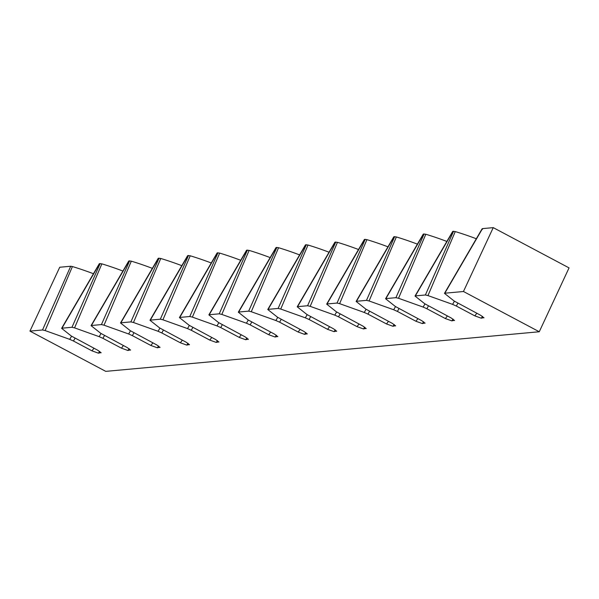 <?xml version="1.0" encoding="UTF-8"?>
<svg xmlns="http://www.w3.org/2000/svg" width="599" height="599" viewBox="0 0 599 599"><rect width="100%" height="100%" fill="white"/><g stroke="black" fill="none" stroke-linecap="round" stroke-linejoin="round"><path stroke-width="0.9" d="M70.697 266.248L59.735 267.244L29.95 331.112L42.522 329.967L70.697 266.248L72.412 266.555L45.127 330.566L69.724 339.356L71.566 336.204M99.576 264.369L99.629 263.605L101.867 263.859L74.576 327.87L99.179 336.668L101.021 333.508M99.629 263.605L61.959 328.192L71.977 327.271L100.145 263.553M129.025 261.681L129.077 260.909L131.316 261.171L104.024 325.182L128.628 333.972L130.47 330.82M129.077 260.909L91.407 325.497L101.426 324.583L129.601 260.864M158.48 258.993L158.525 258.221L160.764 258.476L133.472 322.494L158.076 331.284L159.918 328.125M158.525 258.221L120.856 322.809L130.874 321.895L159.049 258.169M187.929 256.297L187.974 255.526L190.212 255.788L162.928 319.799L187.524 328.596L189.366 325.437M187.974 255.526L150.304 320.121L160.322 319.2L188.498 255.481M217.377 253.609L217.422 252.838L219.668 253.1L192.376 317.111L216.98 325.901L218.822 322.749M217.422 252.838L179.76 317.425L189.778 316.512L217.946 252.793M246.825 250.914L246.878 250.15L249.117 250.404L221.825 314.423L246.429 323.213L248.271 320.053M246.878 250.15L209.208 314.737L219.227 313.824L247.394 250.097M276.281 248.226L276.326 247.454L278.565 247.716L251.273 311.727L275.877 320.525L277.719 317.365M276.326 247.454L238.657 312.042L248.675 311.128L276.85 247.409M305.73 245.538L305.775 244.766L308.013 245.028L280.729 309.039L305.325 317.829L307.167 314.677M305.775 244.766L268.105 309.354L278.123 308.44L306.299 244.721M335.178 242.842L335.223 242.078L337.462 242.333L310.177 306.344L334.781 315.141L336.623 311.982M335.223 242.078L297.561 306.666L307.579 305.745L335.747 242.026M364.626 240.154L364.679 239.383L366.917 239.645L339.626 303.656L364.229 312.453L366.071 309.294M364.679 239.383L327.009 303.97L337.027 303.057L365.195 239.338M394.082 237.466L394.127 236.695L396.366 236.949L369.074 300.968L393.678 309.758L395.52 306.598M394.127 236.695L356.457 301.282L366.476 300.369L394.651 236.65M423.53 234.771L423.575 234.007L425.814 234.261L398.53 298.272L423.126 307.07L424.968 303.91M423.575 234.007L385.906 298.594L395.924 297.673L424.099 233.954M452.979 232.083L453.024 231.311L455.262 231.573L427.978 295.584L452.582 304.374L454.416 301.222M453.024 231.311L415.362 295.899L425.38 294.985L453.548 231.266M482.427 229.387L482.48 228.623L493.239 227.635L463.454 291.503L539.265 331.756L105.761 371.365L29.95 331.112M493.239 227.635L569.05 267.888L539.265 331.756M482.48 228.623L444.81 293.211L463.454 291.503M122.892 271.033A89.446 15.529 -155 0 0 101.867 263.859M152.341 268.345A89.446 15.529 -155 0 0 131.316 261.171M181.789 265.656A89.446 15.529 -155 0 0 160.764 258.476M211.237 262.961A89.446 15.529 -155 0 0 190.212 255.788M240.686 260.273A89.446 15.529 -155 0 0 219.668 253.1M270.142 257.585A89.446 15.529 -155 0 0 249.117 250.404M299.59 254.889A89.446 15.529 -155 0 0 278.565 247.716M329.038 252.201A89.446 15.529 -155 0 0 308.013 245.028M358.487 249.506A89.446 15.529 -155 0 0 337.462 242.333M387.942 246.818A89.446 15.529 -155 0 0 366.917 239.645M417.391 244.13A89.446 15.529 -155 0 0 396.366 236.949M446.839 241.434A89.446 15.529 -155 0 0 425.814 234.261M476.287 238.746A89.446 15.529 -155 0 0 455.262 231.573M93.437 273.728A89.446 15.529 -155 0 0 72.412 266.555M101.081 352.833L97.974 350.363L71.333 336.032L61.615 328.334L99.284 263.747M99.748 351.411L98.408 353.163L101.081 352.586M98.408 353.163L91.976 350.849L93.976 348.244M75.047 338.195L73.467 341.018L91.976 350.849M73.467 341.018L69.724 339.356M45.127 330.566L42.522 329.967M483.932 317.859L480.825 315.388L454.192 301.05L444.473 293.36L482.135 228.773M482.607 316.429L481.259 318.181L483.932 317.612M481.259 318.181L474.827 315.868L476.826 313.262M457.898 303.214L456.318 306.044L474.827 315.868M456.318 306.044L452.582 304.374M427.978 295.584L425.38 294.985M454.484 320.547L451.369 318.076L424.736 303.745L415.017 296.048L452.687 231.461M453.151 319.125L451.811 320.877L454.484 320.3M451.811 320.877L445.379 318.563L447.378 315.958M428.45 305.909L426.862 308.732L445.379 318.563M426.862 308.732L423.126 307.07M398.53 298.272L395.924 297.673M425.035 323.235L421.921 320.764L395.288 306.433L385.569 298.736L423.231 234.149M423.703 321.813L422.362 323.565L425.035 322.988M422.362 323.565L415.931 321.251L417.93 318.646M398.994 308.597L397.414 311.42L415.931 321.251M397.414 311.42L393.678 309.758M369.074 300.968L366.476 300.369M395.587 325.931L392.472 323.46L365.839 309.121L356.12 301.432L393.783 236.845M394.254 324.508L392.907 326.253L395.58 325.684M392.907 326.253L386.482 323.939L388.481 321.341M369.546 311.285L367.966 314.116L386.482 323.939M367.966 314.116L364.229 312.453M339.626 303.656L337.027 303.057M366.131 328.619L363.024 326.148L336.391 311.817L326.672 304.12L364.334 239.533M364.806 327.196L363.458 328.948L366.131 328.372M363.458 328.948L357.026 326.635L359.026 324.029M340.097 313.981L338.517 316.804L357.026 326.635M338.517 316.804L334.781 315.141M310.177 306.344L307.579 305.745M336.683 331.307L333.576 328.836L306.935 314.505L297.216 306.808L334.886 242.221M335.35 329.884L334.01 331.636L336.683 331.06M334.01 331.636L327.578 329.323L329.577 326.717M310.649 316.669L309.069 319.492L327.578 329.323M309.069 319.492L305.325 317.829M280.729 309.039L278.123 308.44M307.235 334.002L304.12 331.532L277.487 317.2L267.768 309.503L305.43 244.916M305.902 332.58L304.562 334.332L307.235 333.755M304.562 334.332L298.13 332.018L300.129 329.413M281.193 319.357L279.613 322.187L298.13 332.018M279.613 322.187L275.877 320.525M251.273 311.727L248.675 311.128M277.786 336.69L274.671 334.22L248.038 319.888L238.32 312.191L275.982 247.604M276.453 335.268L275.106 337.02L277.786 336.443M275.106 337.02L268.681 334.706L270.681 332.101M251.745 322.052L250.165 324.875L268.681 334.706M250.165 324.875L246.429 323.213M221.825 314.423L219.227 313.824M248.33 339.378L245.223 336.915L218.59 322.576L208.871 314.879L246.533 250.292M247.005 337.956L245.657 339.708L248.33 339.139M245.657 339.708L239.233 337.394L241.225 334.789M222.296 324.74L220.717 327.563L239.233 337.394M220.717 327.563L216.98 325.901M192.376 317.111L189.778 316.512M218.882 342.074L215.775 339.603L189.134 325.272L179.415 317.575L217.085 252.988M217.549 340.651L216.209 342.403L218.882 341.827M216.209 342.403L209.777 340.09L211.776 337.484M192.848 327.428L191.268 330.259L209.777 340.09M191.268 330.259L187.524 328.596M162.928 319.799L160.322 319.2M189.434 344.762L186.319 342.291L159.686 327.96L149.967 320.263L187.629 255.676M188.101 343.339L186.761 345.091L189.434 344.515M186.761 345.091L180.329 342.778L182.328 340.172M163.392 330.124L161.812 332.947L180.329 342.778M161.812 332.947L158.076 331.284M133.472 322.494L130.874 321.895M159.985 347.457L156.871 344.987L130.238 330.648L120.519 322.958L158.181 258.371M158.653 346.035L157.305 347.779L159.985 347.21M157.305 347.779L150.881 345.466L152.88 342.86M133.944 332.812L132.364 335.642L150.881 345.466M132.364 335.642L128.628 333.972M104.024 325.182L101.426 324.583M130.53 350.145L127.422 347.675L100.789 333.344L91.07 325.646L128.733 261.059M129.204 348.723L127.857 350.475L130.53 349.898M127.857 350.475L121.432 348.161L123.424 345.556M104.496 335.507L102.916 338.33L121.432 348.161M102.916 338.33L99.179 336.668M74.576 327.87L71.977 327.271"/></g></svg>
